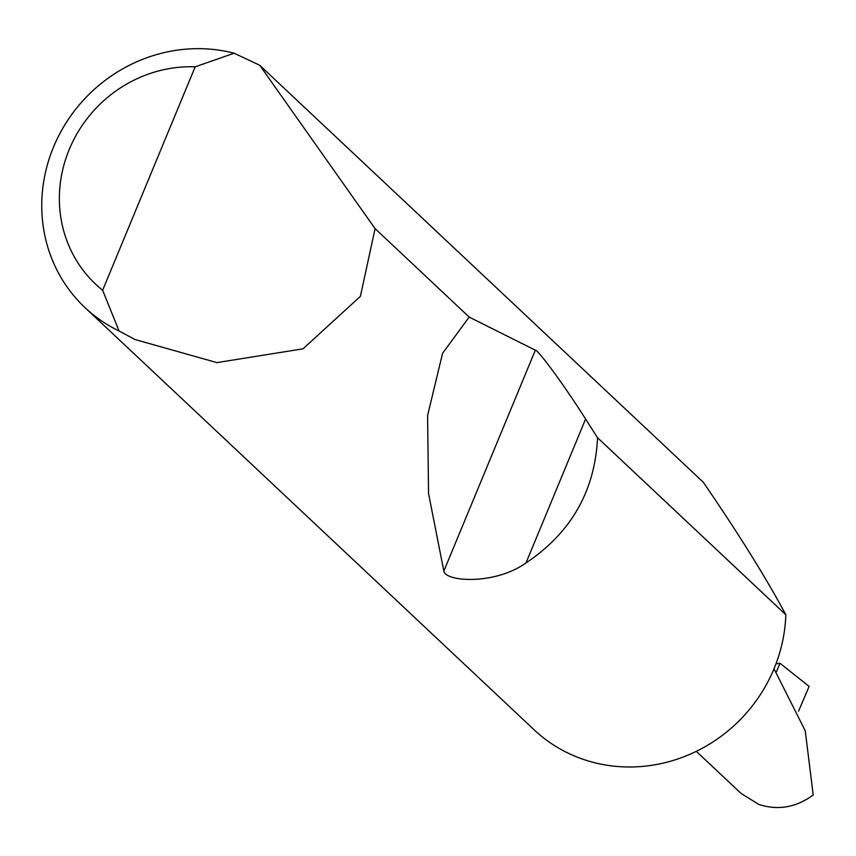 <?xml version="1.0" encoding="UTF-8"?>
<svg xmlns="http://www.w3.org/2000/svg" width="856" height="856" viewBox="0 0 856 856"><rect width="100%" height="100%" fill="white"/><g stroke="black" fill="none" stroke-linecap="round" stroke-linejoin="round"><path stroke-width="1.28" d="M597.552 437.748C594.952 491.023 571.102 532.764 525.98 562.959C494.629 585.162 445.548 581.823 443.836 571.091L428.567 493.634L427.583 415.588L442.573 353.282L469.174 317.073L535.332 350.19C538.082 349.601 565.72 387.468 585.6 419.033L597.552 437.748L785.819 614.736C766.099 577.907 738.589 533.748 703.3 482.249L259.7 65.249L375.078 228.616L360.397 296.347L303.003 348.831L216.943 362.612L134.991 339.522L119.08 330.994A152.197 143.294 133.2 0 1 85.033 307.636A152.197 143.294 133.2 0 1 63.258 127.491A152.197 143.294 133.2 0 1 234.137 53.222L259.7 65.249M785.819 614.736A152.197 143.294 133.2 0 1 580.571 758.395A152.197 143.294 133.2 0 1 534.112 729.793L85.033 307.636M375.078 228.616L469.174 317.073M696.292 751.343L740.954 793.33L758.716 804.405C777.911 810.653 796.08 807.518 813.2 795.01L805.25 730.778L774.017 668.825M776.456 671.692L779.955 663.25L809.134 686.416L798.552 711.197M779.955 663.25A225.374 212.181 -46.8 0 0 775.985 663.849M234.137 53.222L195.189 66.811L102.634 290.259L119.08 330.994M195.189 66.811A127.844 120.364 -46.8 0 0 69.272 149.372A127.844 120.364 -46.8 0 0 102.634 290.259M585.6 419.033L525.98 562.959M535.332 350.19L443.836 571.091"/></g></svg>
